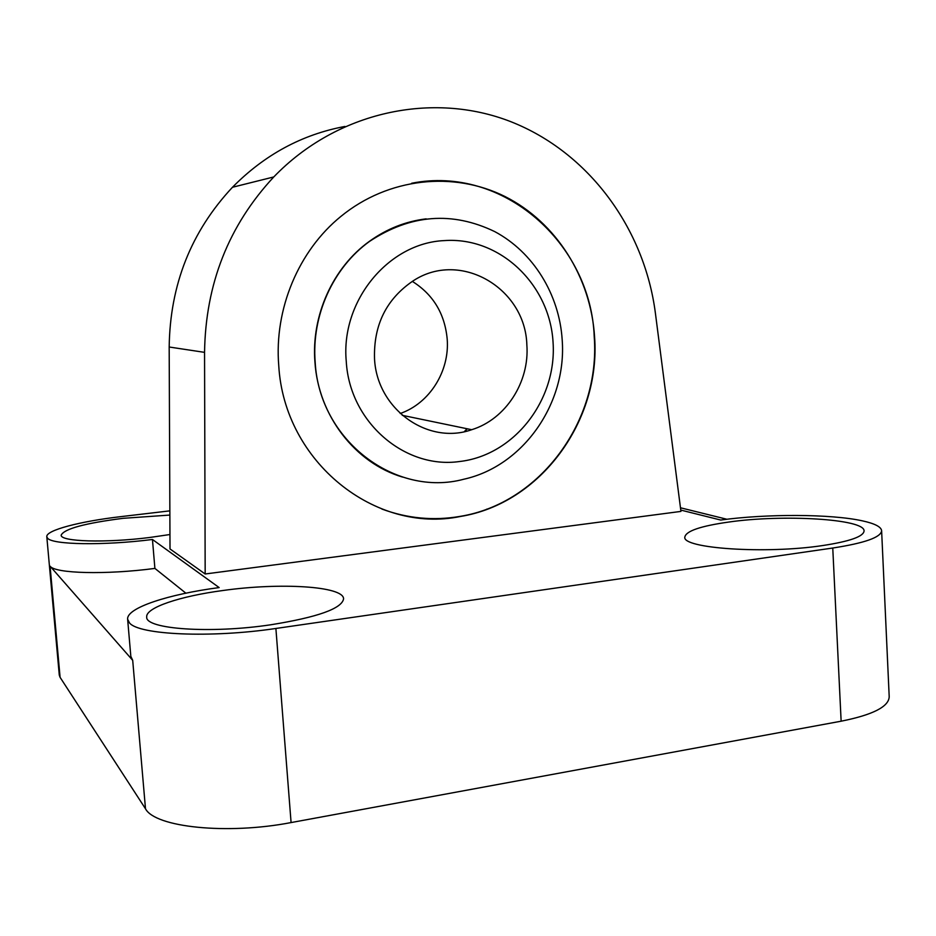 <?xml version="1.0" encoding="UTF-8"?>
<svg xmlns="http://www.w3.org/2000/svg" width="936" height="936" viewBox="0 0 936 936"><rect width="100%" height="100%" fill="white"/><g stroke="black" fill="none" stroke-linecap="round" stroke-linejoin="round"><path stroke-width="1.4" d="M60.091 677.348L145.489 808.762L132.701 660.348L130.829 656.335L127.635 619.258C126.278 607.909 168.293 594.255 219.153 587.574L152.451 539.487C103.603 545.7 52.299 544.822 47.549 538.165L46.8 536.702L59.284 675.09L60.091 677.348L50.076 566.163L132.701 660.348M881.618 530.712L889.2 696.735C888.826 706.715 872.797 714.858 841.136 721.2L832.759 548.028C864.794 543.067 881.08 537.299 881.618 530.712C881.15 526.828 874.739 523.54 862.395 520.849C830.981 513.876 766.198 513.759 720.697 520.042L680.764 510.073M127.635 619.258L129.472 622.873C138.54 634.9 210.928 638.223 275.886 628.465L291.084 822.568L841.136 721.2M291.084 822.568C227.038 834.947 155.048 827.295 145.489 808.762M726.898 519.258L680.472 507.78M169.849 510.857L120.779 516.649C80.11 521.352 45.794 530.256 46.8 536.702M275.886 628.465L832.759 548.028M169.872 515.057L123.096 518.322C84.895 523.224 64.256 528.828 61.179 535.123C60.161 541.675 105.44 543.114 149.678 537.486L169.954 534.526M205.171 573.99L680.94 511.407L655.375 312.998C644.413 228.548 588.884 152.369 510.799 121.668C432.841 91.166 337.112 111.197 273.768 176.951L232.479 187.258C191.119 231.52 170.024 284.766 169.182 347.01L170.013 548.952L205.171 573.99L204.551 352.357C205.569 283.959 228.641 225.482 273.768 176.951M487.551 509.044L486.72 509.149M728.746 522.054C700.619 526.032 685.994 531.028 684.848 537.018C681.595 548.367 765.391 554.299 822.791 545.536C849.806 541.394 863.565 536.527 864.068 530.958C864.852 518.86 782.59 514.227 728.746 522.054M223.177 590.476C180.356 596.127 145.513 607.593 146.695 617C145.138 629.156 210.331 633.871 270.773 624.78C317.667 617.233 341.944 608.575 343.582 598.818C343.57 586.147 280.274 582.414 223.177 590.476M185.878 593.178L154.896 568.409C106.142 574.915 54.885 573.557 50.076 566.163M154.896 568.409L152.451 539.487M594.571 336.843C600.959 420.673 540.669 503.545 460.407 516.473C375.699 534.117 284.333 462.442 278.752 365.695C274.049 309.091 298.572 250.719 340.938 216.38C388.194 177.688 453.504 170.843 504.949 196.501C556.405 222.323 590.92 277.688 594.571 336.843M344.928 126.454C302.059 134.468 264.572 154.732 232.479 187.258M411.676 183.257C503.018 164.982 590.932 243.372 594.231 336.831C600.62 420.615 540.353 503.463 460.114 516.38C433.614 520.954 407.534 518.509 381.888 509.044M402.468 477.056C355.376 463.086 318.497 415.865 314.952 362.326C311.115 315.584 332.9 267.52 369.369 241.359C386.732 228.864 405.662 221.352 426.161 218.849M467.31 428.793L464.689 431.578M315.186 362.361C311.349 315.596 333.146 267.509 369.626 241.336C410.53 214.379 452.217 211.126 494.688 231.578C533.368 252.182 559.307 294.512 562.185 339.803C567.04 403.147 523.435 466.105 463.8 479.232C395.507 497.624 319.387 440.552 315.186 362.361M467.041 428.746L464.291 431.66M459.365 461.542C514.227 455.446 557.014 400.07 553.071 342.436C549.912 284.743 500.128 236.586 444.366 240.599C388.592 242.88 340.529 300.936 346.261 361.401C349.584 422.113 404.761 469.31 459.365 461.542M374.529 358.816C376.927 409.266 428.009 445.337 471.697 429.706C505.744 419.293 529.706 382.04 526.851 344.846C525.353 288.124 460.29 249.772 413.256 280.788C386.416 298.935 373.499 324.944 374.529 358.816M412.308 281.373C433.169 294.489 444.799 313.712 447.197 339.054C449.771 371.147 429.601 403.369 400.21 413.501M204.551 352.357L169.182 347.01M471.697 429.706L402.258 415.327"/></g></svg>
